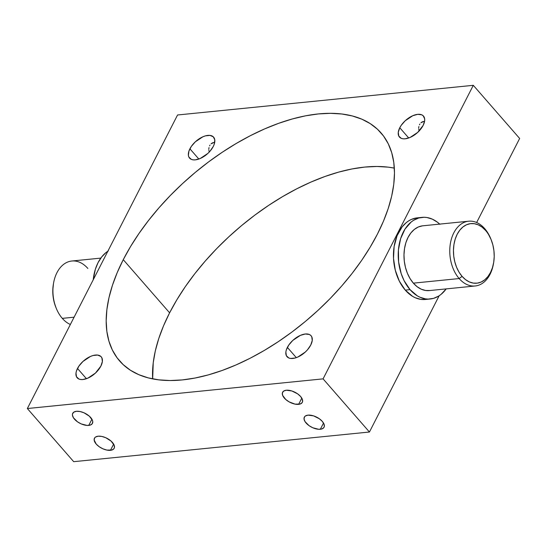 <?xml version="1.0" encoding="UTF-8"?>
<svg xmlns="http://www.w3.org/2000/svg" width="547" height="547" viewBox="0 0 547 547"><rect width="100%" height="100%" fill="white"/><g stroke="black" fill="none" stroke-linecap="round" stroke-linejoin="round"><path stroke-width="0.82" d="M70.358 324.487A32.553 22.03 -95.7 0 1 62.303 318.368A32.553 22.03 84.3 0 0 70.358 324.487M491.192 239.798L490.789 238.807A32.553 22.03 84.3 0 0 484.697 228.632L485.586 230.437A29.948 20.266 -95.7 0 1 491.192 239.798A29.948 20.266 -95.7 0 1 493.544 263.285A29.948 20.266 -95.7 0 1 462.085 276.365L459.152 278.553A32.553 22.03 84.3 0 0 493.353 264.338L493.544 263.285M422.305 121.824L423.877 121.393L420.951 122.747L422.305 121.824M419.891 124.039L419.474 124.812M418.886 126.501L418.728 127.403L418.886 126.501M418.674 128.333L418.728 127.403L418.674 128.333M419.18 131.075L418.722 129.263L419.18 131.075M212.434 142.883L214.007 142.452L211.08 143.799L212.434 142.883M210.014 145.099L209.597 145.864M209.016 147.56L208.858 148.463L209.016 147.56M208.797 149.393L208.858 148.463L208.797 149.393M209.303 152.134L208.845 150.316L209.303 152.134M88.751 425.402A11.07 5.62 27.1 0 1 76.942 421.422A11.07 5.62 27.1 0 1 72.737 413.306A11.07 5.62 27.1 0 1 76.436 411.289L73.804 412.137L72.505 413.929L72.43 415.098L73.435 417.764L77.455 421.799L81.209 423.911L87.048 425.429L90.214 425.108L92.217 423.761L92.751 421.593L92.436 420.294L89.346 416.171L83.971 412.78L80.006 411.515L76.436 411.289A11.07 5.62 27.1 0 1 88.238 415.269A11.07 5.62 27.1 0 1 92.443 423.385A11.07 5.62 27.1 0 1 88.751 425.402L91.917 419.207L88.751 425.402M110.473 450.318A11.07 5.62 27.1 0 1 98.672 446.338A11.07 5.62 27.1 0 1 94.467 438.215A11.07 5.62 27.1 0 1 98.166 436.198L95.527 437.046L94.693 437.839L94.159 440.014L96.21 444.075L99.185 446.714L102.939 448.827L106.904 450.092L111.937 450.024L113.94 448.677L114.405 447.672L114.166 445.21L111.068 441.08L105.701 437.689L101.735 436.424L98.166 436.198A11.07 5.62 27.1 0 1 109.968 440.178A11.07 5.62 27.1 0 1 114.173 448.301A11.07 5.62 27.1 0 1 110.473 450.318L113.646 444.123L110.473 450.318M298.621 404.349A11.07 5.62 27.1 0 1 286.819 400.37A11.07 5.62 27.1 0 1 282.614 392.247A11.07 5.62 27.1 0 1 286.307 390.23L283.674 391.078L282.375 392.869L282.614 395.337L285.712 399.46L289.144 401.888L295.052 404.124L300.084 404.055L302.088 402.701L302.553 401.703L302.313 399.235L300.577 396.472L297.602 393.833L291.852 390.968L286.307 390.23A11.07 5.62 27.1 0 1 298.115 394.209A11.07 5.62 27.1 0 1 302.32 402.332A11.07 5.62 27.1 0 1 298.621 404.349L301.794 398.154L298.621 404.349M320.351 429.258A11.07 5.62 27.1 0 1 308.549 425.279A11.07 5.62 27.1 0 1 304.337 417.156A11.07 5.62 27.1 0 1 308.036 415.139L305.404 415.993L304.57 416.787L304.029 418.954L305.041 421.621L309.055 425.655L312.816 427.768L318.648 429.286L321.814 428.964L323.817 427.617L324.282 426.619L324.043 424.151L322.299 421.388L319.332 418.749L313.581 415.877L308.036 415.139A11.07 5.62 27.1 0 1 319.838 419.118A11.07 5.62 27.1 0 1 324.05 427.241A11.07 5.62 27.1 0 1 320.351 429.258L323.516 423.063L320.351 429.258M74.098 317.185L62.303 318.368L74.098 317.185M429.908 290.519L425.573 290.471L421.265 289.192L417.142 286.717L413.361 283.148A32.553 22.03 84.3 0 0 429.388 290.58L475.179 285.985A32.553 22.03 -95.7 0 1 459.152 278.553L413.361 283.148L410.072 278.614L407.406 273.302L405.457 267.408L404.301 261.158L403.987 254.793L404.52 248.557L405.888 242.69L408.028 237.425L410.865 232.954L414.298 229.453L418.175 227.053L422.366 225.856M468.676 221.2L422.886 225.795A32.553 22.03 84.3 0 0 404.582 248.188A32.553 22.03 84.3 0 0 413.361 283.148L459.152 278.553A32.553 22.03 -95.7 0 1 450.366 243.593A32.553 22.03 -95.7 0 1 468.676 221.2A32.553 22.03 -95.7 0 1 484.697 228.632A32.553 22.03 -95.7 0 1 490.994 239.312M493.449 263.804A32.553 22.03 -95.7 0 1 475.179 285.985M416.616 217.925L411.337 219.443L408.835 220.769L406.448 222.458L402.127 226.875L397.081 235.716L394.127 246.533L393.519 258.396L395.31 270.28L399.344 281.165L405.272 290.115A41.018 27.76 84.3 0 0 425.463 299.476L430.229 298.997A41.018 27.76 -95.7 0 1 410.038 289.637L405.272 290.115L412.588 296.351L415.228 297.732L420.657 299.346L426.12 299.4M439.918 224.318L437.47 222.232L432.274 219.115L426.845 217.501L424.103 217.275L418.708 218.014L413.6 220.291L411.214 221.979L405.006 229.07L400.616 238.663L398.428 249.945L398.619 261.931L401.183 273.589L404.11 280.686L410.038 289.637L417.354 295.872L420 297.253L425.429 298.867L428.171 299.093L433.559 298.361L438.667 296.084L441.053 294.389L446.188 288.891A41.018 27.76 -95.7 0 1 430.229 298.997M189.905 148.798A15.952 8.499 138.9 0 1 201.966 137.208A15.952 8.499 138.9 0 1 213.61 137.14A15.952 8.499 138.9 0 1 213.275 146.452L209.993 151.225L207.826 153.447L200.277 158.48L195.334 159.854L193.173 159.847L191.334 159.375L188.9 157.105L188.394 155.396L188.906 151.163L191.347 146.391L195.347 141.803L202.903 136.771L205.446 135.854L210.007 135.403L213.289 136.805L214.786 139.854L214.274 144.087L213.275 146.452A15.952 8.499 138.9 0 1 201.214 158.042A15.952 8.499 138.9 0 1 189.57 158.11A15.952 8.499 138.9 0 1 189.905 148.798L198.841 159.04L189.905 148.798M214.697 142.432L214.007 142.452L214.697 142.432M399.775 127.738A15.952 8.499 138.9 0 1 411.836 116.149A15.952 8.499 138.9 0 1 423.487 116.08A15.952 8.499 138.9 0 1 423.152 125.393L417.703 132.388L410.154 137.42L405.204 138.801L403.043 138.794L401.211 138.316L398.777 136.046L398.271 132.333L399.775 127.738L401.224 125.331L405.224 120.743L412.773 115.718L417.723 114.337L421.716 114.815L423.159 115.745L424.657 118.795L424.657 120.805L423.152 125.393A15.952 8.499 138.9 0 1 411.091 136.982A15.952 8.499 138.9 0 1 399.44 137.051A15.952 8.499 138.9 0 1 399.775 127.738L408.712 137.988L399.775 127.738M424.568 121.372L423.877 121.393L424.568 121.372M287.373 347.4A15.952 8.499 138.9 0 1 299.435 335.81A15.952 8.499 138.9 0 1 311.079 335.742A15.952 8.499 138.9 0 1 310.744 345.054L307.462 349.827L305.294 352.049L297.746 357.082L295.195 357.998L290.642 358.449L288.802 357.977L286.368 355.707L285.862 351.994L286.375 349.765L288.816 344.993L292.816 340.405L300.365 335.379L305.315 333.998L309.315 334.477L310.751 335.407L311.749 336.747L312.248 340.466L310.744 345.054A15.952 8.499 138.9 0 1 298.683 356.644A15.952 8.499 138.9 0 1 287.038 356.712A15.952 8.499 138.9 0 1 287.373 347.4L296.31 357.649L287.373 347.4M77.496 368.459A15.952 8.499 138.9 0 1 89.558 356.87A15.952 8.499 138.9 0 1 101.202 356.801A15.952 8.499 138.9 0 1 100.867 366.114L95.424 373.109L87.876 378.134L82.925 379.515L80.765 379.509L78.932 379.037L76.491 376.76L75.992 373.047L76.498 370.825L78.946 366.052L82.946 361.464L90.494 356.432L93.045 355.516L97.605 355.058L100.88 356.466L101.872 357.806L102.378 361.519L100.867 366.114A15.952 8.499 138.9 0 1 88.805 377.703A15.952 8.499 138.9 0 1 77.161 377.772A15.952 8.499 138.9 0 1 77.496 368.459L86.433 378.702L77.496 368.459M394.332 168.114A173.454 92.429 -41.1 0 0 169.611 312.822L123.253 259.675A173.454 92.429 138.9 0 1 254.403 133.653A173.454 92.429 138.9 0 1 381.04 132.914A173.454 92.429 138.9 0 1 377.389 234.178L370.107 247.271L361.676 260.365L352.165 273.329L341.677 286.04L330.306 298.375L318.169 310.211L305.376 321.445L292.05 331.954L278.327 341.643L264.331 350.422L250.205 358.21L236.072 364.917L222.082 370.49L208.366 374.88L195.047 378.032L182.267 379.919L170.138 380.527L158.787 379.85L148.312 377.895L138.822 374.674L130.405 370.23L123.143 364.589L117.106 357.82L112.347 349.984L108.921 341.15L106.856 331.414L106.18 320.863L106.884 309.602L108.969 297.732L112.415 285.377L117.195 272.652L123.253 259.675L130.535 246.581L138.972 233.487L148.483 220.523L158.972 207.812L170.343 195.477L182.479 183.642L195.272 172.414L208.598 161.898L222.321 152.21L236.318 143.43L250.444 135.642L264.57 128.935L278.567 123.362L292.283 118.972L305.595 115.82L318.381 113.933L330.504 113.325L341.861 114.002L352.336 115.957L361.827 119.178L370.244 123.629L377.505 129.263L383.543 136.032L388.295 143.868L391.72 152.702L393.785 162.438L394.469 172.989L393.765 184.25L391.679 196.12L388.226 208.475L383.454 221.2L377.389 234.178A173.454 92.429 138.9 0 1 246.239 360.199A173.454 92.429 138.9 0 1 119.602 360.938A173.454 92.429 138.9 0 1 123.253 259.675L169.611 312.822L176.893 299.729L185.324 286.635L194.835 273.671L205.323 260.96L216.694 248.625L228.831 236.789L241.624 225.555L254.95 215.046L268.673 205.357L282.669 196.578L296.795 188.79L310.928 182.083L324.918 176.51L338.634 172.12L351.953 168.968L364.733 167.081L376.862 166.473L388.213 167.15L394.332 168.114M473.299 85.318L519.65 138.466L476.642 222.513L519.65 138.466L473.299 85.318L177.563 114.986L27.35 408.534L323.079 378.866L473.299 85.318L177.563 114.986L27.35 408.534L323.079 378.866L473.299 85.318M439.152 295.777L369.437 432.014L323.079 378.866L369.437 432.014L439.152 295.777M417.272 217.85L422.038 217.371A41.018 27.76 -95.7 0 0 398.975 245.589A41.018 27.76 -95.7 0 0 410.038 289.637L405.272 290.115A41.018 27.76 84.3 0 1 394.202 246.068A41.018 27.76 84.3 0 1 417.272 217.85A41.018 27.76 84.3 0 1 419.672 217.761L419.33 217.754M73.701 461.682L369.437 432.014L73.701 461.682L27.35 408.534L73.701 461.682M152.668 378.886L153.235 362.75L155.321 350.88L158.774 338.525L163.546 325.8L169.611 312.822A173.454 92.429 -41.1 0 0 152.668 378.886M422.038 217.371A41.018 27.76 -95.7 0 1 439.685 224.106M485.586 230.437L482.112 227.149L478.317 224.872L474.352 223.696L470.365 223.655L466.509 224.762L462.94 226.964L459.788 230.184L457.176 234.301L455.207 239.148L453.948 244.543L453.456 250.28L453.743 256.133L454.81 261.883L456.601 267.305L459.056 272.194L462.085 276.365L465.559 279.647L469.353 281.924L473.319 283.107L477.305 283.141L481.155 282.04L484.724 279.832L487.883 276.611L490.495 272.502L492.464 267.654L493.722 262.259L494.214 256.522L493.92 250.67L492.861 244.919L491.069 239.49L488.608 234.601L484.697 228.632A32.553 22.03 84.3 0 0 453.819 232.831A32.553 22.03 84.3 0 0 459.152 278.553L462.085 276.365A29.948 20.266 -95.7 0 1 457.176 234.301A29.948 20.266 -95.7 0 1 485.586 230.437M107.848 251.223A41.018 27.76 84.3 0 0 93.229 279.797L95.349 269.295L98.05 262.656L101.626 257.022L105.947 252.611L108.333 250.916M100.812 258.109L71.821 261.015A32.553 22.03 84.3 0 0 53.517 283.414A32.553 22.03 84.3 0 0 62.303 318.368A32.553 22.03 -95.7 0 1 56.211 308.193A32.553 22.03 -95.7 0 1 53.647 282.662A32.553 22.03 -95.7 0 1 87.848 268.447M55.931 307.51L54.139 302.081L53.08 296.33L52.785 290.478L53.469 283.626M53.647 282.662L53.456 283.715A29.948 20.266 84.3 0 0 55.808 307.202L56.211 308.193"/></g></svg>
